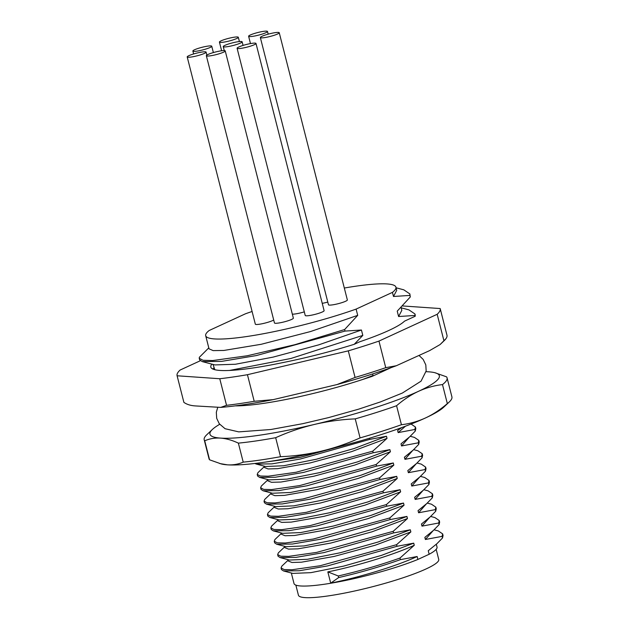 <?xml version="1.0" encoding="UTF-8"?>
<svg xmlns="http://www.w3.org/2000/svg" width="629" height="629" viewBox="0 0 629 629"><rect width="100%" height="100%" fill="white"/><g stroke="black" fill="none" stroke-linecap="round" stroke-linejoin="round"><path stroke-width="0.94" d="M219.694 424.292A118.354 16.48 -14.3 0 0 212.421 429.426L206.799 434.725A125.32 17.447 -14.3 0 0 204.197 439.773A125.32 17.447 -14.3 0 0 204.724 440.795C209.709 438.641 214.992 437.745 220.567 438.106A118.354 16.48 -14.3 0 0 314.469 424.433A118.354 16.48 -14.3 0 0 418.552 391.293A118.354 16.48 -14.3 0 0 434.898 372.722A118.354 16.48 -14.3 0 0 428.734 371.825A118.354 16.48 -14.3 0 0 426.053 371.692M212.421 429.426A118.354 16.48 -14.3 0 0 220.567 438.106C226.157 438.515 232.093 440.19 238.367 443.131L243.219 462.134C238.234 464.296 232.95 465.193 227.376 464.831A118.354 16.48 165.7 0 1 221.211 463.927L209.575 459.807A125.32 17.447 165.7 0 1 209.04 458.785L204.197 439.773M238.367 443.131A125.32 17.447 -14.3 0 0 275.675 437.698C288.349 431.997 301.283 427.578 314.469 424.433C327.693 421.336 341.28 419.48 355.236 418.883A125.32 17.447 -14.3 0 0 396.577 405.721C403.621 399.627 410.949 394.815 418.552 391.293C426.187 387.802 434.167 385.569 442.494 384.578A125.32 17.447 -14.3 0 0 447.07 377.864L451.913 396.875A125.32 17.447 165.7 0 1 449.31 401.923L443.689 407.222A118.354 16.48 165.7 0 1 425.369 418.01A118.354 16.48 165.7 0 1 321.285 451.158A118.354 16.48 165.7 0 1 227.376 464.831L219.71 463.534M209.575 459.807L204.724 440.795M355.236 418.883L360.079 437.894C347.405 443.594 334.471 448.013 321.285 451.158C308.061 454.256 294.466 456.104 280.518 456.701L275.675 437.698M442.494 384.578L447.337 403.582C440.3 409.676 432.972 414.487 425.369 418.01C417.735 421.501 409.754 423.742 401.428 424.724L396.577 405.721M447.07 377.864A125.32 17.447 -14.3 0 0 446.543 376.842L434.898 372.722M449.31 401.923A125.32 17.447 165.7 0 1 447.337 403.582M401.428 424.724A125.32 17.447 165.7 0 1 360.079 437.894M280.518 456.701A125.32 17.447 165.7 0 1 243.219 462.134M417.137 556.516L400.414 559.645L400.005 558.041L414.267 545.272C393.078 555.085 355.322 566.399 327.835 571.887L330.705 583.138C358.192 577.65 395.94 566.336 417.137 556.516L417.884 559.448L429.159 554.259L428.255 550.737L436.935 543.692L428.255 550.737M413.725 543.157L397.009 546.286L327.473 565.935L299.247 570.755L283.498 570.943L292.847 573.404L310.86 572.657L343.528 566.139L381.449 555.391L413.725 543.157L414.267 545.272M397.009 546.286L396.6 544.683L410.863 531.906L375.261 545.217L334.117 556.437L301.409 562.2L291.919 562.475L288.263 560.997L287.917 559.645M410.32 529.791L393.605 532.92L324.069 552.569L295.842 557.396L280.094 557.585L289.442 560.046L307.455 559.291L340.124 552.781L378.045 542.033L410.32 529.791L410.863 531.906M393.605 532.92L393.196 531.316L407.458 518.548L371.857 531.859L330.712 543.079L297.997 548.842L288.514 549.117L284.858 547.639L284.512 546.279M406.916 516.433L390.192 519.562L320.664 539.21L292.438 544.03L276.689 544.227L286.038 546.68L304.051 545.933L336.719 539.415L374.64 528.674L406.916 516.433L407.458 518.548M390.192 519.562L389.783 517.958L404.046 505.181L368.445 518.493L327.308 529.712L294.592 535.483L285.11 535.751L281.454 534.273L281.108 532.92M403.511 503.066L386.788 506.203L317.26 525.852L289.033 530.672L273.285 530.86L282.633 533.321L300.646 532.574L333.315 526.056L371.236 515.308L403.511 503.066L404.046 505.181M386.788 506.203L386.379 504.6L400.642 491.823L365.04 505.134L323.896 516.354L291.188 522.117L281.706 522.392L278.042 520.914L277.704 519.562M400.107 489.708L383.383 492.837L313.847 512.486L285.629 517.313L269.88 517.502L279.229 519.963L297.242 519.208L329.903 512.698L367.831 501.95L400.107 489.708L400.642 491.823M383.383 492.837L382.975 491.233L397.237 478.465L361.636 491.776L320.491 502.988L287.783 508.759L278.293 509.026L274.637 507.548L274.291 506.196M396.702 476.35L379.979 479.479L310.443 499.127L282.224 503.947L266.476 504.136L275.824 506.597L293.829 505.85L326.498 499.332L364.419 488.591L396.702 476.35L397.237 478.465M379.979 479.479L379.57 477.875L393.833 465.098L358.231 478.41L317.087 489.629L284.379 495.393L274.889 495.668L271.233 494.19L270.887 492.837M393.29 462.983L376.574 466.113L307.038 485.761L278.82 490.589L263.071 490.777L272.42 493.238L290.433 492.483L323.094 485.973L361.015 475.225L393.29 462.983L393.833 465.098M376.574 466.113L376.166 464.509L390.428 451.74L354.827 465.051L313.682 476.271L280.974 482.034L271.484 482.309L267.828 480.831L267.482 479.471M389.886 449.625L373.17 452.754L303.634 472.403L275.408 477.222L259.659 477.419L269.008 479.88L287.021 479.125L319.689 472.615L357.61 461.867L389.886 449.625L390.428 451.74M373.17 452.754L372.761 451.15L387.024 438.374L351.422 451.685L310.278 462.905L277.562 468.676L268.08 468.943L264.424 467.465L264.078 466.113M386.481 436.259L369.758 439.396L300.23 459.044L272.003 463.864L256.255 464.053L265.603 466.514L283.616 465.767L316.285 459.249L354.206 448.501L386.481 436.259L387.024 438.374M369.758 439.396L369.467 438.232M401.365 427.712L397.607 430.488L398.149 432.603L414.865 429.473L415.274 431.077L409.691 436.801L401.011 443.846L401.554 445.961L418.269 442.832L418.678 444.436L413.096 450.16L404.416 457.212L404.958 459.327L421.682 456.198L422.09 457.794L416.5 463.526L407.82 470.571L408.363 472.686L425.086 469.556L425.495 471.16L419.905 476.884L411.232 483.929L411.767 486.044L428.491 482.915L428.899 484.519L423.309 490.243L414.637 497.295L415.171 499.41L431.895 496.281L432.304 497.885L426.714 503.609L418.041 510.654L418.584 512.769L435.299 509.639L435.708 511.243L430.126 516.967L421.446 524.02L421.988 526.135L438.704 523.006L439.113 524.602L433.53 530.326L424.85 537.378L425.393 539.493L442.116 536.364L442.525 537.968L436.935 543.692M417.884 559.448A73.797 10.276 165.7 0 1 340.501 581.479A73.797 10.276 165.7 0 1 294.01 583.531L291.321 573.003M436.314 544.274L437.029 547.073A73.797 10.276 165.7 0 1 429.159 554.259M264.227 466.702L257.937 472.67L257.222 474.439L260.304 476.027L268.213 476.208L296.22 472.23L372.761 451.15M267.632 480.069L261.342 486.036L260.626 487.797L263.708 489.393L271.618 489.574L299.624 485.596L376.166 464.509M271.036 493.427L264.746 499.395L264.031 501.164L267.113 502.752L275.022 502.933L303.029 498.954L379.57 477.875M274.448 506.785L268.158 512.753L267.435 514.522L270.517 516.118L278.427 516.291L306.433 512.313L382.975 491.233M277.853 520.152L271.563 526.119L270.84 527.88L273.922 529.476L281.839 529.657L309.838 525.679L386.379 504.6M281.257 533.51L274.967 539.478L274.244 541.247L277.334 542.835L285.244 543.016L313.242 539.037L389.783 517.958M284.662 546.876L278.372 552.844L277.656 554.605L280.738 556.201L288.648 556.374L316.654 552.396L393.196 531.316M288.066 560.235L281.776 566.202L281.061 567.971L284.143 569.559L292.053 569.74L320.059 565.762L396.6 544.683M434.065 529.815L438.287 530.931L442.651 533.895L443.06 535.499L442.525 537.968M442.651 533.895L442.116 536.364M432.909 530.915L425.393 539.493M424.85 537.378L433.53 530.326M430.661 516.456L434.883 517.565L439.246 520.529L439.655 522.133L439.113 524.602M439.246 520.529L438.704 523.006M429.505 517.549L421.988 526.135M421.446 524.02L430.126 516.967M427.256 503.098L431.478 504.206L435.842 507.171L436.251 508.775L435.708 511.243M435.842 507.171L435.299 509.639M426.1 504.191L418.584 512.769M418.041 510.654L426.714 503.609M423.852 489.732L428.066 490.84L432.438 493.804L432.846 495.408L432.304 497.885M432.438 493.804L431.895 496.281M422.696 490.824L415.171 499.41M414.637 497.295L423.309 490.243M420.439 476.373L424.661 477.482L429.025 480.446L429.434 482.05L428.899 484.519M429.025 480.446L428.491 482.915M419.291 477.466L411.767 486.044M411.232 483.929L419.905 476.884M417.035 463.015L421.257 464.123L425.621 467.088L426.03 468.691L425.495 471.16M425.621 467.088L425.086 469.556M415.879 464.108L408.363 472.686M407.82 470.571L416.5 463.526M413.63 449.649L417.853 450.757L422.216 453.721L422.625 455.325L422.09 457.794M422.216 453.721L421.682 456.198M412.475 450.741L404.958 459.327M404.416 457.212L413.096 450.16M410.226 436.29L414.448 437.399L418.812 440.363L419.221 441.967L418.678 444.436M418.812 440.363L418.269 442.832M409.07 437.383L401.554 445.961M401.011 443.846L409.691 436.801M411.083 424.048L415.407 427.005L415.816 428.601L415.274 431.077M415.407 427.005L414.865 429.473M405.469 426.203L398.149 432.603M397.607 430.488L401.86 427.531M360.032 441.015L300.528 457.283L259.36 462.913M256.255 464.053L254.839 463.471M259.659 477.419L257.631 476.043L257.222 474.439M263.071 490.777L261.035 489.401L260.626 487.797M266.476 504.136L264.439 502.76L264.031 501.164M269.88 517.502L267.844 516.126L267.435 514.522M273.285 530.86L271.248 529.484L270.84 527.88M276.689 544.227L274.653 542.851L274.244 541.247M280.094 557.585L278.065 556.209L277.656 554.605M283.498 570.943L281.47 569.567L281.061 567.971M327.835 571.887L338.237 575.975L338.646 577.579L330.705 583.138M400.005 558.041C380.05 565.101 359.466 571.085 338.237 575.975M400.414 559.645C380.459 566.705 359.874 572.681 338.646 577.579M436.172 549.345L438.743 559.44A72.406 10.08 -14.3 0 1 426.03 568.962A72.406 10.08 165.7 0 1 348.608 592.282A72.406 10.08 165.7 0 1 298.421 595.215L295.85 585.112M362.579 379.515L372.077 376.394L373.028 375.489L362.579 379.515A98.163 13.665 165.7 0 1 235.325 405.87M390.986 367.69L372.077 376.394M401.074 307.353L401.837 310.349L398.597 316.521L415.014 315.459L414.975 313.981L415.234 314.995L415.211 316.23L404.526 321.152A100.955 14.058 165.7 0 1 359.694 341.791L354.221 344.307L362.815 335.406L361.439 330.021L345.03 331.082L344.637 329.541L357.704 315.365L310.553 331.538L261.216 344.283L223.806 350.463L213.145 350.612L209.032 348.82L205.683 335.682A98.163 13.665 -14.3 0 1 209.174 330.5L245.507 313.769A98.163 13.665 -14.3 0 1 252.095 311.489M208.789 347.876L199.33 357.311L199.236 358.302L203.01 360.283L212.681 360.551L247.166 355.778L294.781 344.723L344.637 329.541M446.952 335.139A135.762 18.901 165.7 0 1 446.975 335.218A135.762 18.901 165.7 0 1 445.945 338.701L440.096 344.558L429.607 350.62L396.333 365.74C378.855 372.219 359.088 378.493 337.018 384.563L355.071 377.447A135.762 18.901 -14.3 0 0 385.742 367.674L396.333 365.74M402.434 305.938L440.174 308.548A135.762 18.901 165.7 0 1 440.198 308.635A135.762 18.901 165.7 0 1 437.179 314.288L378.965 341.091A135.762 18.901 165.7 0 1 348.293 350.856L247.433 374.703L254.21 401.294L273.19 399.635C252.85 403.614 235.356 406.2 220.708 407.395L195.643 405.941C190.791 405.674 186.876 404.486 183.888 402.371A135.762 18.901 165.7 0 1 183.865 402.285L177.087 375.702A135.762 18.901 165.7 0 1 180.106 370.041L200.289 360.755M337.018 384.563L273.19 399.635M348.293 350.856L355.071 377.447M254.21 401.294A135.762 18.901 165.7 0 1 226.542 405.32L220.708 407.395M226.542 405.32L219.765 378.737L177.111 375.78L183.888 402.371M445.945 338.701A135.762 18.901 165.7 0 1 443.956 340.879L440.096 344.558M378.965 341.091L385.742 367.674M437.179 314.288L443.956 340.879M219.765 378.737A135.762 18.901 -14.3 0 0 247.433 374.703M354.221 344.307C329.84 351.894 305.513 358.098 281.257 362.917A100.955 14.058 165.7 0 1 210.817 367.1A100.955 14.058 165.7 0 1 211.887 364.128M373.028 375.489L372.635 373.941M392.441 292.375A98.163 13.665 -14.3 0 0 395.932 287.186L396.726 290.307L393.487 296.479L392.441 292.375L356.108 309.098L357.704 315.365M393.487 296.479L409.904 295.418L409.872 293.94L403.818 289.827L396.089 287.791M398.597 316.521L397.229 311.135L410.297 296.959L409.904 295.418M415.014 315.459L415.211 316.23M213.899 367.918L212.751 369.019M362.815 335.406L290.905 358.475L229.522 370.45M214.843 369.726L213.011 364.419M199.236 358.302L199.629 359.843L202.184 361.573L214.906 364.922L235.435 364.254L273.033 357.13L318.675 344.873L361.439 330.021M202.184 361.573L221.542 361.392L256.404 355.55L345.03 331.082M205.683 335.682A98.163 13.665 -14.3 0 0 258.747 334.581A98.163 13.665 -14.3 0 0 356.108 309.098M395.932 287.186A98.163 13.665 -14.3 0 0 344.315 288.035M279.245 32.732L347.357 299.962A9.75 1.36 165.7 0 1 342.766 302.36A9.75 1.36 165.7 0 1 328.472 304.782L260.351 37.551A9.75 1.36 165.7 0 1 264.943 35.153A9.75 1.36 165.7 0 1 279.245 32.732A9.75 1.36 165.7 0 1 274.653 35.13A9.75 1.36 165.7 0 1 260.351 37.551M327.78 302.069A9.75 1.36 165.7 0 1 322.245 303.343M273.701 319.98A9.75 1.36 165.7 0 1 271.673 320.987A9.75 1.36 165.7 0 1 261.452 323.888A9.75 1.36 165.7 0 1 255.327 324.163L187.206 56.932A9.75 1.36 165.7 0 1 189.754 55.289A9.75 1.36 165.7 0 1 199.967 52.388A9.75 1.36 165.7 0 1 206.1 52.113A9.75 1.36 165.7 0 1 203.552 53.756A9.75 1.36 165.7 0 1 193.339 56.665A9.75 1.36 165.7 0 1 187.206 56.932M293.303 318.062A9.75 1.36 165.7 0 1 293.35 318.14A9.75 1.36 165.7 0 1 284.56 321.781A9.75 1.36 165.7 0 1 274.503 323.039A9.75 1.36 165.7 0 1 274.456 322.96L206.343 55.729A9.75 1.36 165.7 0 1 215.134 52.089A9.75 1.36 165.7 0 1 225.19 50.831A9.75 1.36 165.7 0 1 225.229 50.91A9.75 1.36 165.7 0 1 216.439 54.55A9.75 1.36 165.7 0 1 206.383 55.808A9.75 1.36 165.7 0 1 206.343 55.729M255.995 43.44L324.108 310.671A9.75 1.36 165.7 0 1 319.17 313.179A9.75 1.36 165.7 0 1 309.232 315.577A9.75 1.36 165.7 0 1 305.222 315.483L237.102 48.252A9.75 1.36 165.7 0 1 242.039 45.744A9.75 1.36 165.7 0 1 251.977 43.346A9.75 1.36 165.7 0 1 255.995 43.44A9.75 1.36 165.7 0 1 251.057 45.956A9.75 1.36 165.7 0 1 241.111 48.347A9.75 1.36 165.7 0 1 237.102 48.252M304.294 311.866A9.75 1.36 165.7 0 1 292.336 314.17M410.297 296.959L409.872 293.94M414.975 313.981L408.929 309.869L401.2 307.833M267.364 31.78A9.75 1.36 165.7 0 1 257.395 35.421A9.75 1.36 165.7 0 1 248.612 36.262A9.75 1.36 165.7 0 1 248.754 35.932A9.75 1.36 165.7 0 1 258.723 32.299A9.75 1.36 165.7 0 1 267.498 31.45A9.75 1.36 165.7 0 1 267.364 31.78M236.221 36.977A9.75 1.36 165.7 0 1 238.312 37.284A9.75 1.36 165.7 0 1 232.172 40.177A9.75 1.36 165.7 0 1 221.518 42.402A9.75 1.36 165.7 0 1 219.427 42.096A9.75 1.36 165.7 0 1 225.567 39.202A9.75 1.36 165.7 0 1 236.221 36.977M202.656 47.144A9.75 1.36 165.7 0 1 211.753 46.224A9.75 1.36 165.7 0 1 201.964 50.116A9.75 1.36 165.7 0 1 192.867 51.035A9.75 1.36 165.7 0 1 202.656 47.144M237.55 44.195A9.75 1.36 165.7 0 1 223.248 46.609A9.75 1.36 165.7 0 1 227.84 44.219A9.75 1.36 165.7 0 1 242.141 41.797A9.75 1.36 165.7 0 1 237.55 44.195M428.066 490.84L423.781 489.716M419.048 355.479L423.191 359.434L425.802 364.891L426.163 370.929L421.06 381.158L402.324 393.07L380.411 401.931L358.577 409.18L328.652 417.585L302.746 423.679L270.863 429.505L238.753 431.879L225.064 428.711L219.293 423.773L216.691 418.316L216.321 412.278L217.72 407.443M440.198 308.635L446.975 335.218M248.612 36.262L250.476 43.59M267.498 31.45L268.19 34.163M238.312 37.284L239.397 41.545M219.427 42.096L221.636 50.76M211.753 46.224L213.373 52.569M192.867 51.035L193.614 53.96M206.1 52.113L206.855 55.093M225.229 50.91L293.35 318.14M223.248 46.609L224.262 50.587M242.141 41.797L243.061 45.414"/></g></svg>

